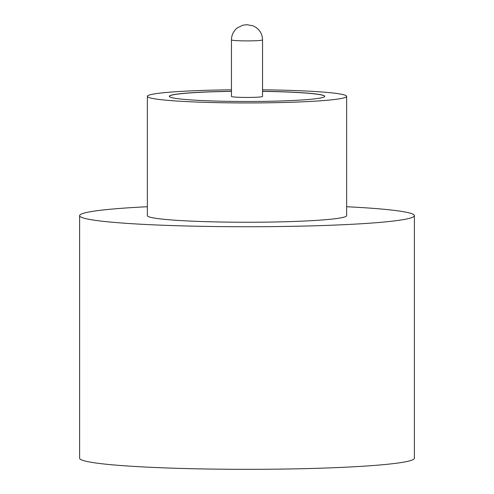 <?xml version="1.0" encoding="UTF-8"?>
<svg xmlns="http://www.w3.org/2000/svg" width="494" height="494" viewBox="0 0 494 494"><rect width="100%" height="100%" fill="white"/><g stroke="black" fill="none" stroke-linecap="round" stroke-linejoin="round"><path stroke-width="0.74" d="M248.087 97.448A15.542 1.031 0 0 0 262.542 96.423L262.542 39.872A15.542 1.031 180 0 1 248.087 40.897A15.542 1.031 180 0 1 231.458 39.872L231.458 96.423A15.542 1.031 0 0 0 248.087 97.448M231.458 89.822A99.64 6.601 0 0 0 147.36 96.342L147.36 215.65A99.64 6.601 0 0 0 253.953 222.232A99.64 6.601 0 0 0 346.64 215.65L346.64 96.342A99.64 6.601 0 0 0 262.542 89.822M147.36 96.342A99.64 6.601 0 0 0 253.953 102.931A99.64 6.601 0 0 0 346.64 96.342M147.36 206.733A167.392 11.096 0 0 0 79.608 215.65A167.392 11.096 0 0 0 258.677 226.715A167.392 11.096 0 0 0 414.392 215.65A167.392 11.096 0 0 0 346.64 206.733M79.608 215.65L79.608 458.234A167.392 11.096 0 0 0 258.677 469.3A167.392 11.096 0 0 0 414.392 458.234L414.392 215.65M231.458 91.297A77.719 5.15 0 0 0 169.281 96.342A77.719 5.15 0 0 0 252.422 101.48A77.719 5.15 0 0 0 324.719 96.342A77.719 5.15 0 0 0 262.542 91.297M231.458 91.378A77.719 5.15 0 0 0 169.281 96.379M324.719 96.379A77.719 5.15 0 0 0 262.542 91.378M262.542 39.872C262.4 34.66 260.239 30.523 256.065 27.454L253.008 25.799L246.901 24.7L242.826 25.2L237.41 27.831C233.563 30.906 231.575 34.92 231.458 39.872"/></g></svg>
